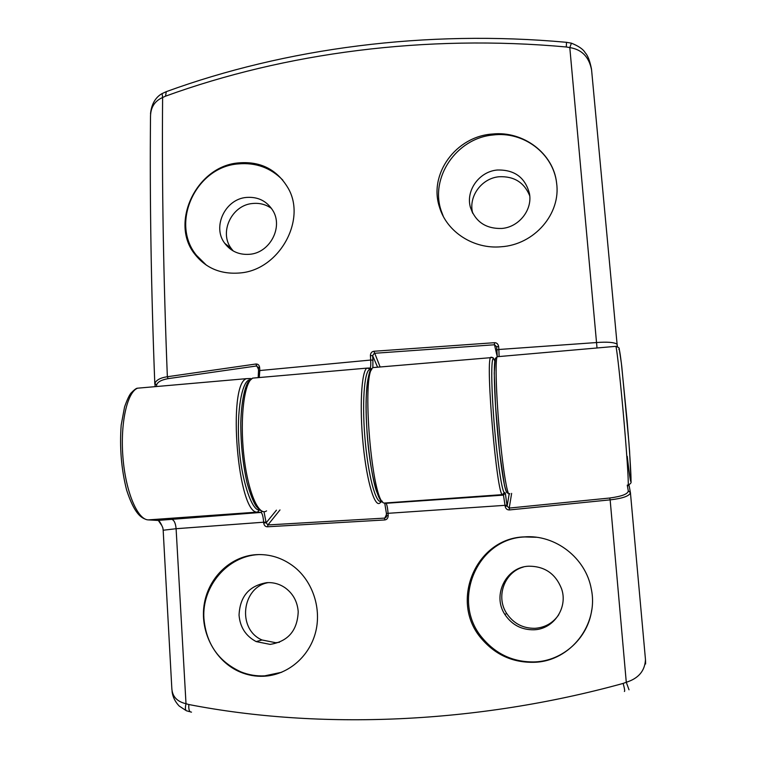 <?xml version="1.0" encoding="UTF-8"?>
<svg xmlns="http://www.w3.org/2000/svg" width="766" height="766" viewBox="0 0 766 766"><rect width="100%" height="100%" fill="white"/><g stroke="black" fill="none" stroke-linecap="round" stroke-linejoin="round"><path stroke-width="1.15" d="M298.213 611.661C297.428 630.59 288.064 641.496 270.13 644.388L256.17 641.592C245.781 636.058 240.074 627.249 239.049 615.155C239.902 596.446 249.199 585.607 266.932 582.648C273.366 582.304 279.312 583.931 284.76 587.532C292.899 593.324 297.38 601.367 298.213 611.661M268.426 582.591C241.75 586.938 236.857 629.298 262.001 639.974L275.741 642.722L279.494 642.253M523.293 567.07C504.44 572.125 495.535 596.733 506.632 613.365C513.517 623.534 523.015 628.513 535.137 628.312C545.191 627.507 553.071 622.969 558.787 614.686M528.894 566.198C544.77 566.246 555.666 573.801 561.593 588.862C568.2 607.677 553.617 629.288 533.959 629.786C521.627 629.987 511.956 624.912 504.947 614.571C491.906 595.297 506.067 566.773 528.894 566.198M281.725 672.251L264.643 675.861C256.466 676.254 248.577 674.932 240.964 671.897C218.444 661.546 206.092 643.66 203.9 618.248C201.851 586.124 227.646 556.02 258.458 554.603L259.396 554.555M591.725 610.023C587.943 638.164 563.02 660.876 534.888 661.91C513.747 662.379 496.282 654.461 482.503 638.145C450.437 601.128 477.094 538.182 524.959 536.956L536.439 537.272M255.968 554.67C269.785 553.895 282.434 557.878 293.905 566.639C313.055 581.576 322.007 609.391 315.266 633.463C308.516 657.649 287.145 675.239 263.59 676.263C255.605 676.589 247.858 675.2 240.361 672.108C215.782 661.929 200.165 633.128 203.995 605.762C207.682 578.464 229.8 556.413 255.968 554.67M524.384 536.889C555.206 534.352 585.818 557.878 591.275 588.949C598.974 624.319 570.737 661.096 534.678 662.284C513.344 662.925 495.669 655.102 481.642 638.825C448.924 601.875 475.801 538.048 524.384 536.889M386.571 515.777L386.074 517.366L386.418 513.479L386.571 515.777L388.209 515.614L388.056 513.316C387.586 507.408 386.859 504.066 385.882 503.3L503.463 495.114L505.158 506.182L507.111 506.096L509.141 494.204M249.879 379.926C242.209 379.888 236.359 410.94 239.04 445.63C240.993 478.128 251.478 510.836 259.329 510.012L259.837 510.07M263.992 511.678L266.147 522.824L276.44 510.175M645.527 660.302L645.594 663.911M494.74 361.045C491.475 350.579 490.633 374.402 493.534 415C496.081 451.825 501.864 492.73 504.354 492.481L505.292 492.988L507.111 506.096L509.227 508.078L509.438 509.936L610.148 499.863L626.282 682.267L629.02 689.793M386.504 516.495L384.733 518.103L267.918 524.94L266.147 522.824L263.667 522.948L263.628 522.211L266.108 522.096M279.992 509.926L267.918 524.94L267.535 526.778C265.438 526.826 264.146 525.543 263.667 522.948M262.451 511.362L260.89 512.425C262.278 513.143 263.188 516.399 263.628 522.211L176.103 528.712L163.168 530.235L171.814 688.241C172.235 696.447 176.965 701.608 186.004 703.724L188.838 704.529C188.503 709.642 189.394 712.169 191.5 712.121M157.796 520.43L260.89 512.425L257.539 512.1L259.329 510.012M163.168 530.12L162.852 527.87C161.147 523.781 159.673 521.311 158.447 520.468L148.259 519.894L257.539 512.1C237.843 514.886 227.052 384.072 246.489 378.653L137.554 388.19C127.127 392.211 120.138 423.378 122.962 457.58C125.672 491.801 137.468 519.693 148.259 519.894M189.441 711.643L187.163 710.953C185.315 710.867 184.932 708.454 186.004 703.724L176.103 528.712C175.586 523.063 174.045 519.913 171.479 519.252M624.386 691.478C624.999 691.392 624.587 688.711 623.151 683.416C476.366 723.975 319.441 729.941 188.838 704.529M627.258 485.127L628.283 490.853L630.428 492.672L645.47 659.555C644.934 670.844 638.538 678.417 626.282 682.267L623.151 683.416M629.154 485.788L630.428 492.672C629.489 496.014 622.729 498.417 610.148 499.863L609.679 498.024L509.227 508.078L511.631 493.381M505.292 492.988L503.463 495.114L502.506 494.625L504.354 492.481M509.438 509.936C507.082 509.974 505.656 508.72 505.158 506.182M384.724 503.07L386.418 513.469L388.056 513.316L388.209 515.614C388.046 518.285 386.859 519.731 384.637 519.961L384.733 518.103L386.495 514.58M556.633 183.208C553.32 153.315 523.274 130.948 492.911 135.007C456.574 138.167 429.678 177.588 441.226 210.851L443.303 216.357M501.069 246.776C473.742 249.352 446.817 231.964 439.579 207.404C428.261 174.198 455.904 136.252 492.653 134.012C523.312 130.747 553.531 153.516 556.585 182.882C561.143 213.704 534.438 244.737 501.069 246.776M240.409 272.926C221.183 274.63 205.958 268.359 194.756 254.111C169.822 223.346 195.732 167.352 237.192 163.024C259.779 160.726 276.737 169.056 288.054 188.024C306.879 219.928 279.226 269.728 240.409 272.926M282.798 180.106C270.637 167.697 255.72 162.306 238.054 163.924C195.636 167.045 169.908 223.327 196.527 255.384L206.437 265.218M497.239 170.023C479.171 171.527 465.46 190.724 470.468 207.5C475.533 221.939 486.008 228.919 501.893 228.45C518.994 227.109 532.638 209.817 529.45 193.549C525.15 177.406 514.417 169.564 497.239 170.023M246.537 197.427C225.281 198.911 211.981 226.746 224.706 243.272C230.834 251.344 239.088 255.021 249.477 254.302C269.9 252.991 283.544 227.033 272.686 210.257C266.597 200.912 257.874 196.632 246.537 197.427M529.737 195.828C524.222 182.442 514.015 176.084 499.116 176.745C481.46 178.21 468.007 196.881 472.766 213.331M271.509 208.448C265.955 204.474 259.693 202.818 252.723 203.488C231.82 204.934 218.76 232.29 231.284 248.538L233.247 250.98M571.426 43.183L569.799 47.597L566.323 46.985C425.714 34.135 284.895 52.797 165.552 96.162L162.612 97.512C154.521 101.083 150.481 107.604 150.5 117.083L150.5 117.112C149.715 200.108 151.151 288.964 154.799 383.642M154.761 383.871L154.856 383.393C156.321 379.974 160.487 377.753 167.352 376.738L255.844 364.022C257.979 363.917 259.243 365.066 259.636 367.46L258.42 367.862M259.272 377.542L259.789 370.543L370.687 360.049L370.409 355.558C370.553 353.03 371.73 351.594 373.942 351.268L494.405 342.699C496.674 342.641 498.082 343.905 498.637 346.481L496.646 346.749L496.914 349.938M499.106 356.554L498.867 349.497L596.235 342.565C607.151 341.722 614.102 342.268 617.09 344.183L617.185 346.519M165.552 96.162L166.26 91.661L162.105 93.586L162.612 97.512C161.846 183.993 163.426 277.072 167.352 376.738L168.099 378.643L256.428 365.995L258.401 367.728M617.09 344.183L591.582 69.888C589.025 56.885 581.767 49.455 569.799 47.597L597.02 347.984M494.405 342.699L494.501 344.767L496.646 346.739M370.409 355.558L372.621 355.663L374.287 353.298L494.501 344.767L497.22 356.583M255.844 364.022L258.429 369.174M156.532 386.524L156.609 385.02L154.856 383.393L155.192 386.648M617.09 344.221L617.406 346.605L617.09 344.221M498.637 346.481L498.867 349.497L496.904 349.957L497.258 356.516L496.674 346.95M372.86 367.67L372.908 360.154L370.687 360.049C370.926 364.511 370.734 367.24 370.102 368.226M629.125 485.596L628.819 484.888L629.125 485.596M628.283 490.853C628.063 493.993 621.858 496.387 609.679 498.024M371.759 369.423C366.387 374.995 364.894 398.933 367.086 432.78C369.585 470.257 377.877 501.969 382.205 501.117M267.535 526.778L384.637 519.961M250.53 378.519L246.489 378.653L251.296 378.777M142.237 387.778L137.554 388.19C136.463 388.084 134.27 389.731 130.976 393.121C129.205 395.275 127.07 399.881 124.571 406.928L121.191 425.063C119.506 447.411 121.315 469.06 126.61 490.02C134.079 512.971 140.647 517.366 145.329 519.157M507.035 505.196L388.056 513.316M491.715 357.234L490.661 357.291C485.338 361.552 496.962 496.473 502.506 494.625L384.561 503.032C372.085 505.349 360.872 372.41 373.099 367.575L375.378 367.383M259.636 367.46L259.789 370.543L258.573 370.945M566.323 46.985L566.486 42.312C426.059 29.481 285.613 48.162 166.26 91.661L166.375 91.623M591.515 69.218C589.925 61.002 587.828 55.516 585.224 52.768C583.204 49.244 578.598 46.046 571.398 43.174L566.457 42.302M373.942 351.268L380.127 366.962M372.908 360.154L372.621 355.663L377.59 367.182M156.609 385.02C157.47 382.004 161.3 379.879 168.099 378.643M618.832 349.382C619.187 347.458 620.163 353.212 621.781 366.636L628.896 442.288C632.199 489.426 631.634 494.099 627.23 456.325M615.558 346.366L615.902 346.328C617.042 349.602 620.987 386.064 624.28 424.498C627.593 462.98 629.145 490.566 627.823 485.079M498.092 356.64L497.144 356.726C495.095 360.231 496.196 396.415 499.71 434.265C503.205 472.172 507.925 499.145 509.754 493.515M381.774 501.577L380.156 502.774C374.976 508.547 366.885 482.245 363.199 444.969C359.445 407.751 361.38 371.883 366.809 368.13L369.327 368.025M256.131 377.81L252.598 378.126C244.287 382.09 239.787 417.671 243.741 454.334C247.581 491.063 258.535 516.791 266.568 510.884M507.686 491.427C505.79 498.551 500.466 466.982 497.038 426.202C493.572 385.451 493.476 353.069 496.464 359.062M381.315 501.155C375.895 504.947 367.785 474.365 364.808 436.333C361.753 398.31 364.903 366.904 370.792 369.509M256.17 641.592L262.001 639.974M504.947 614.571L506.632 613.365M240.361 672.108L240.964 671.897M482.503 638.145L481.642 638.825M161.444 525.016L158.342 520.459M185.975 710.494L179.196 706.041C175.117 701.771 172.743 696.926 172.072 691.516M645.518 660.11L645.585 663.998M494.759 360.939C492.078 355.3 493.342 358.766 492.548 357.511L373.099 367.575L371.089 369.107C370.055 368.628 365.401 383.402 366.11 412.098C366.713 441.063 371.433 475.293 376.202 490.47C378.892 497.345 380.625 500.935 381.411 501.251L382.885 502.276M439.579 207.404L441.226 210.851M196.527 255.384L194.756 254.111M470.468 207.5L472.66 213.12M224.706 243.272L231.284 248.538M258.362 367.814L258.515 370.859M258.238 367.163L258.353 367.776M150.519 113.875C151.812 99.446 160.094 94.706 162.105 93.586M508.509 493.563L506.642 492.452L504.497 485.615L499.623 452.582L495.564 406.468L494.242 373.08L495.305 358.507L497.144 356.726L615.902 346.328C618.478 347.304 619.57 348.118 619.206 348.769L621.36 363.122L627.086 420.333L629.566 451.069L631.088 482.005C631.241 482.934 630.294 483.94 628.264 485.031M261.771 511.046C260.603 510.807 258.688 509.131 256.016 506.029C253.144 501.51 250.147 493.744 247.035 482.733C242.87 464.072 240.783 444.165 240.773 422.995C241.606 395.438 246.489 384.216 248.222 382.023L252.598 378.126L366.809 368.13L371.184 368.982M371.309 368.848L370.39 368.312M258.515 370.897L258.171 377.638"/></g></svg>
